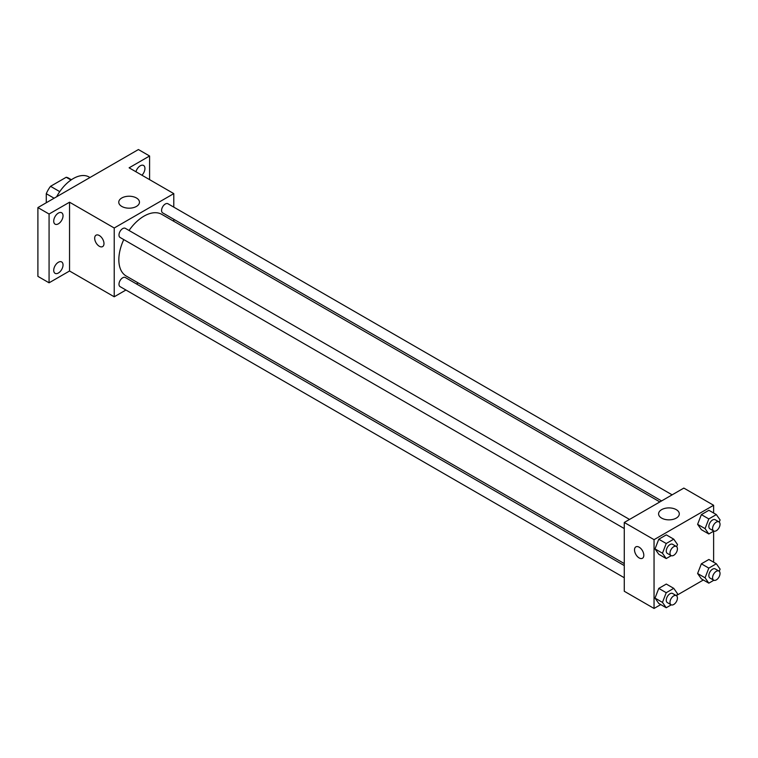 <?xml version="1.0" encoding="UTF-8"?>
<svg xmlns="http://www.w3.org/2000/svg" width="758" height="758" viewBox="0 0 758 758"><rect width="100%" height="100%" fill="white"/><g stroke="black" fill="none" stroke-linecap="round" stroke-linejoin="round"><path stroke-width="1.14" d="M59.749 191.632L50.54 186.316L66.211 177.268A20.39 11.768 120 0 1 68.571 178.102L71.394 179.741M46.276 202.746L46.276 193.697A20.39 11.768 120 0 1 50.54 186.316M54.112 198.226L46.276 193.697M70.987 180.016L66.211 177.268M89.965 177.524L89.065 177.002A31.59 18.239 120 0 0 56.623 196.777M125.932 290.02L114.221 296.785L69.547 270.994L49.071 282.81L37.9 276.367L37.9 207.578L138.42 149.544L149.591 155.996L149.591 179.637M138.193 282.942L136.459 283.947M58.375 273.013A6.585 3.799 -60 0 1 55.088 273.335A6.585 3.799 -60 0 1 54.074 268.067A6.585 3.799 -60 0 1 58.375 262.268A6.585 3.799 -60 0 1 61.663 261.936A6.585 3.799 -60 0 1 62.677 267.214A6.585 3.799 -60 0 1 58.375 273.013M58.375 223.828A6.585 3.799 -60 0 1 55.088 224.16A6.585 3.799 -60 0 1 54.074 218.882A6.585 3.799 -60 0 1 58.375 213.083A6.585 3.799 -60 0 1 61.663 212.761A6.585 3.799 -60 0 1 62.677 218.029A6.585 3.799 -60 0 1 58.375 223.828M69.547 270.994L69.547 202.206L49.071 214.031L37.9 207.578M49.071 282.81L49.071 214.031M114.221 296.785L114.221 227.997L69.547 202.206M114.221 227.997L173.79 193.612L129.116 167.821L149.591 155.996M121.792 206.432A10.356 5.979 180 0 1 118.76 202.206A10.356 5.979 180 0 1 129.116 196.227A10.356 5.979 180 0 1 139.463 202.206A10.356 5.979 180 0 1 133.076 207.73A10.356 5.979 180 0 1 121.792 206.432M135.938 171.753A6.585 3.799 -60 0 1 140.277 165.794A6.585 3.799 -60 0 1 143.575 165.471A6.585 3.799 -60 0 1 141.945 175.231M123.772 239.594A35.588 20.551 120 0 0 118.835 259.729A35.588 20.551 120 0 0 126.207 276.026L624.27 563.573M659.858 501.929L161.805 214.372A35.588 20.551 120 0 0 129.04 230.479M173.79 193.612L173.79 207.133M173.79 219.289L173.79 221.298M672.128 494.841L167.935 203.75A5.268 3.041 120 0 0 163.88 205.162A5.268 3.041 120 0 0 161.577 210.459A5.268 3.041 120 0 0 162.667 212.875L661.592 500.924M624.27 565.572L125.345 277.523A5.268 3.041 120 0 0 121.28 278.935A5.268 3.041 120 0 0 118.987 284.231A5.268 3.041 120 0 0 120.077 286.638L624.27 577.738M624.27 528.553L120.077 237.462A5.268 3.041 -60 0 1 120.077 231.379A5.268 3.041 -60 0 1 125.345 228.338L629.528 519.438M103.979 243.583A6.585 3.799 60 0 1 102.624 246.596A6.585 3.799 60 0 1 96.039 242.797A6.585 3.799 60 0 1 96.039 235.198A6.585 3.799 60 0 1 101.108 236.96A6.585 3.799 60 0 1 103.979 243.583M102.624 246.596A6.585 3.799 60 0 1 96.039 242.797A6.585 3.799 60 0 1 96.039 235.198M660.749 604.581L654.05 608.456L624.27 591.259L624.27 522.47L683.839 488.086L713.619 505.283L713.619 513.014M703.339 579.993L676.903 595.257M701.368 529.671L697.606 524.328L701.368 514.625L708.891 510.286L701.368 514.625L697.606 524.328L701.368 529.671L708.815 533.973L705.054 528.62L708.815 518.927L716.338 514.587L720.1 519.941L719.257 522.11M658.778 603.444L655.016 598.09L658.778 588.398L666.301 584.058L658.778 588.398L655.016 598.09L658.778 603.444L666.225 607.745L662.464 602.392L666.225 592.699L673.748 588.35L677.51 593.704L676.667 595.883M713.619 531.197L713.619 562.199M654.05 608.456L654.05 539.668L713.619 505.283M701.368 578.856L697.606 573.503L701.368 563.81L708.891 559.47L701.368 563.81L697.606 573.503L701.368 578.856L708.815 583.158L705.054 577.804L708.815 568.112L716.338 563.763L720.1 569.116L719.257 571.286M658.778 554.269L655.016 548.915L658.778 539.222L666.301 534.873L658.778 539.222L655.016 548.915L658.778 554.269L666.225 558.561L662.464 553.217L666.225 543.514L673.748 539.175L677.51 544.528L676.667 546.698M654.05 539.668L624.27 522.47M661.62 518.102A10.356 5.979 180 0 1 658.588 513.877A10.356 5.979 180 0 1 668.944 507.898A10.356 5.979 180 0 1 679.301 513.877A10.356 5.979 180 0 1 672.905 519.401A10.356 5.979 180 0 1 661.62 518.102M643.817 555.254A6.585 3.799 60 0 1 642.452 558.267A6.585 3.799 60 0 1 635.867 554.468A6.585 3.799 60 0 1 635.867 546.869A6.585 3.799 60 0 1 640.936 548.631A6.585 3.799 60 0 1 643.817 555.254M642.452 558.267A6.585 3.799 60 0 1 635.877 554.468A6.585 3.799 60 0 1 635.877 546.869M671.247 555.661L666.225 558.561M676.344 546.461L672.621 544.31A5.268 3.041 120 0 0 668.565 545.722A5.268 3.041 120 0 0 666.263 551.019A5.268 3.041 120 0 0 667.353 553.425L671.076 555.576A5.268 3.041 120 0 0 676.344 552.535A5.268 3.041 120 0 0 676.344 546.461A5.268 3.041 120 0 0 672.28 547.873A5.268 3.041 120 0 0 669.987 553.169A5.268 3.041 120 0 0 671.076 555.576M662.464 553.217L655.016 548.915M666.225 543.514L658.778 539.222M673.748 539.175L666.301 534.873M713.837 531.074L708.815 533.973M718.935 521.874L715.211 519.723A5.268 3.041 120 0 0 711.156 521.134A5.268 3.041 120 0 0 708.853 526.431A5.268 3.041 120 0 0 709.943 528.838L713.666 530.988A5.268 3.041 120 0 0 718.935 527.947A5.268 3.041 120 0 0 718.935 521.874A5.268 3.041 120 0 0 714.879 523.276A5.268 3.041 120 0 0 712.577 528.582A5.268 3.041 120 0 0 713.666 530.988M705.054 528.62L697.606 524.328M708.815 518.927L701.368 514.625M716.338 514.587L708.891 510.286M671.247 604.846L666.225 607.745M676.344 595.636L672.621 593.486A5.268 3.041 120 0 0 668.565 594.897A5.268 3.041 120 0 0 666.263 600.203A5.268 3.041 120 0 0 667.353 602.61L671.076 604.761A5.268 3.041 120 0 0 676.344 601.719A5.268 3.041 120 0 0 676.344 595.636A5.268 3.041 120 0 0 672.28 597.048A5.268 3.041 120 0 0 669.987 602.345A5.268 3.041 120 0 0 671.076 604.761M662.464 602.392L655.016 598.09M666.225 592.699L658.778 588.398M673.748 588.35L666.301 584.058M713.837 580.258L708.815 583.158M718.935 571.049L715.211 568.898A5.268 3.041 120 0 0 711.156 570.31A5.268 3.041 120 0 0 708.853 575.606A5.268 3.041 120 0 0 709.943 578.022L713.666 580.173A5.268 3.041 120 0 0 718.935 577.132A5.268 3.041 120 0 0 718.935 571.049A5.268 3.041 120 0 0 714.879 572.461A5.268 3.041 120 0 0 712.577 577.757A5.268 3.041 120 0 0 713.666 580.173M705.054 577.804L697.606 573.503M708.815 568.112L701.368 563.81M716.338 563.763L708.891 559.47"/></g></svg>
